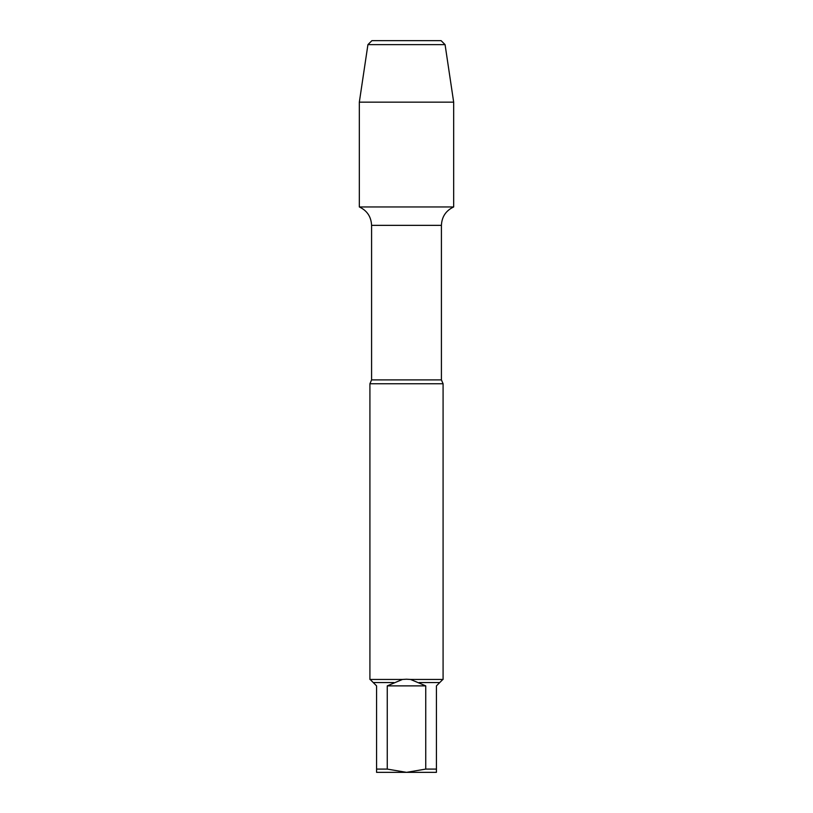 <?xml version="1.0" encoding="UTF-8"?>
<svg xmlns="http://www.w3.org/2000/svg" width="813" height="813" viewBox="0 0 813 813"><rect width="100%" height="100%" fill="white"/><g stroke="black" fill="none" stroke-linecap="round" stroke-linejoin="round"><path stroke-width="1.22" d="M425.748 685.877L410.545 679.444L406.5 679.221L402.455 679.444L387.252 685.877L387.252 769.088L406.5 772.35L425.748 769.088L425.748 685.877L387.252 685.877M443.085 679.221L436.429 685.877L436.429 772.35L376.571 772.35L376.571 685.877L369.915 679.221M370.139 679.444L402.455 679.444M425.748 769.088L436.429 769.088M410.545 679.444L442.861 679.444M376.571 769.088L387.252 769.088M369.915 679.444L369.915 383.756L371.582 379.895L371.582 225.353C371.185 216.756 367.1 210.618 359.326 206.949L453.674 206.949L453.674 102.164L359.326 102.164L367.923 44.644L445.077 44.644L453.674 102.164M369.915 383.756L443.085 383.756L443.085 679.444M359.326 102.164L359.326 206.949L453.674 206.949C445.9 210.618 441.815 216.756 441.418 225.353L371.582 225.353M367.923 44.644L371.907 40.65L441.093 40.65L445.077 44.644M406.5 40.65L371.907 40.65L367.923 44.644L359.326 102.164L359.326 206.949L406.5 206.949M373.238 682.554L393.838 682.554M419.162 682.554L439.762 682.554M371.582 379.895L441.418 379.895L441.418 225.353M441.418 379.895L443.085 383.756"/></g></svg>
